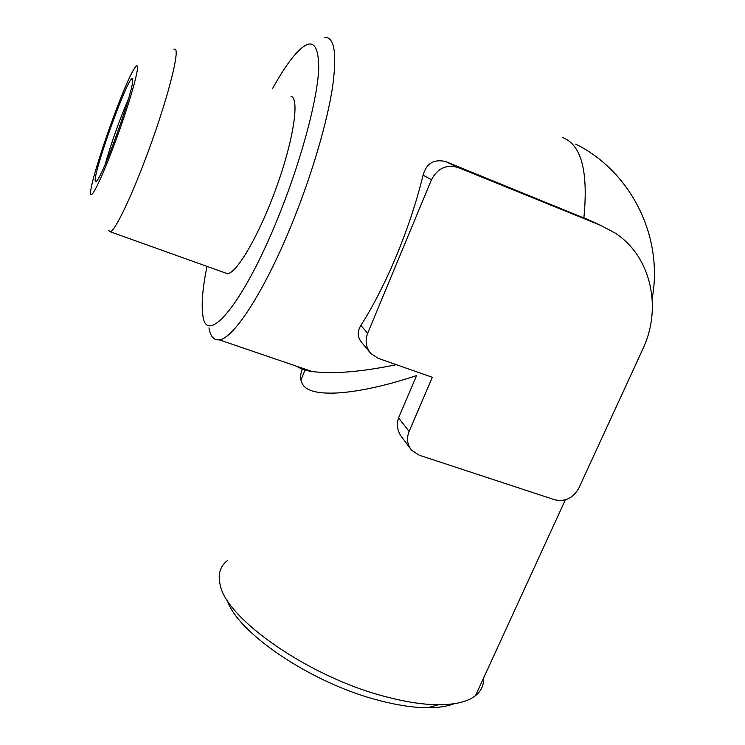 <?xml version="1.0" encoding="UTF-8"?>
<svg xmlns="http://www.w3.org/2000/svg" width="745" height="745" viewBox="0 0 745 745"><rect width="100%" height="100%" fill="white"/><g stroke="black" fill="none" stroke-linecap="round" stroke-linejoin="round"><path stroke-width="1.12" d="M454.226 703.708C447.307 706.409 438.433 707.75 427.611 707.75C413.605 707.685 397.532 705.273 379.391 700.533C311.363 683.389 236.798 632.319 227.225 600.125M227.262 560.659C220.12 566.312 217.736 574.255 220.101 584.499L220.231 585.002C226.089 618.75 309.38 677.401 386.255 696.836C405.941 702.004 423.318 704.649 438.395 704.751C455.53 704.714 467.897 701.678 475.515 695.644C481.251 690.978 483.961 685.065 483.645 677.913M206.989 266.375C202.64 287.84 201.252 304.007 202.817 314.874C205.927 348.371 244.798 302.88 281.005 210.267C302.461 155.919 317.566 98.154 318.739 68.447C318.637 39.671 309.706 36.291 291.975 58.296C285.838 66.147 279.328 76.288 272.465 88.72M324.28 37.25C334.458 36.514 337.196 53.286 332.494 87.565C327.251 121.575 312.947 170.847 294.722 216.823C266.505 288.427 233.641 339.171 219.142 339.813C213.806 340.428 210.416 336.433 208.972 327.847M105.352 163.9C110.046 146.355 120.886 115.941 128.41 99.225M95.267 181.193C92.752 173.371 129.304 72.61 132.48 78.923L132.703 80.358C133.448 89.251 108.221 161.861 98.871 177.72C96.748 181.519 95.546 182.674 95.267 181.193M137.21 65.914C139.52 67.665 129.816 102.149 116.565 138.402C103.341 174.712 91.309 199.977 90.694 193.747L90.648 192.806C90.052 180.439 120.802 91.924 133.085 70.673C135.199 66.882 136.577 65.299 137.21 65.914M173.948 49.235L175.196 49.161C179.498 50.893 169.497 91.84 152.297 140.265C135.143 188.69 116.192 229.488 110.493 231.853L108.416 230.326M290.969 96.245L291.491 96.459C299.611 99.765 293.288 140.88 276.293 187.749C259.39 234.638 237.115 272.847 227.579 273.741L224.115 272.502M431.476 179.722L367.676 333.257C364.854 340.884 365.925 347.645 370.88 353.521L378.264 358.364L432.324 377.287L409.098 431.476C406.397 438.46 407.208 444.681 411.529 450.129L419.072 455.139L554.699 499.783C565.064 502.018 573.101 498.163 578.8 488.208L642.721 349.275C662.426 308.03 651.186 256.438 615.146 233.045L600.396 225.241L458.203 167.523C446.488 164.17 437.576 168.24 431.476 179.722L423.076 175.177C426.391 163.379 433.897 158.834 445.585 161.544L590.105 220.539M410.188 448.332L402.663 438.265C397.541 432.072 396.182 425.265 398.575 417.843L416.585 375.582C354.033 396.349 309.054 398.184 302.414 383.824C300.012 379.81 300.067 374.623 302.572 368.272M423.076 175.177C416.669 201.401 407.85 228.11 396.629 255.302C385.323 282.355 373.403 305.729 360.878 325.435L367.676 333.257M296.873 366.335C300.412 368.71 305.459 370.433 312.034 371.504L312.053 371.504C332.829 374.241 360.934 371.969 396.359 364.696M361.632 342.355C357.367 337.15 357.116 331.516 360.878 325.435M600.396 225.241L583.884 217.708C588.448 170.912 581.221 144.158 562.205 137.425M445.585 161.544L458.203 167.523M398.575 417.843L409.098 431.476M427.611 707.75L438.395 704.751M110.493 231.853L227.579 273.741M652.182 298.531C663.674 235.942 630.428 171.126 575.68 144.111M565.343 499.839L475.515 695.644M312.053 371.504L219.142 339.813M305.376 369.231L300.943 380.071M361.614 342.365L369.753 352.162M300.272 367.49C300.598 369.082 304.519 370.423 312.034 371.504"/></g></svg>
